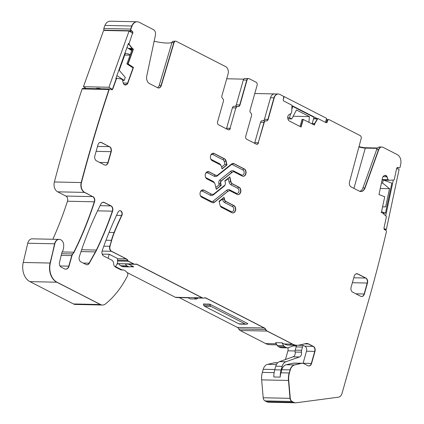 <?xml version="1.0" encoding="UTF-8"?>
<svg xmlns="http://www.w3.org/2000/svg" width="424" height="424" viewBox="0 0 424 424"><rect width="100%" height="100%" fill="white"/><g stroke="black" fill="none" stroke-linecap="round" stroke-linejoin="round"><path stroke-width="0.64" d="M300.049 126.495L302.068 119.345L303.001 119.361L300.865 126.914L303.001 119.361L314.444 125.101A0.387 0.286 91.2 0 1 314.46 124.937L314.815 123.686L312.165 123.628M263.198 120.771A2.337 1.707 91.2 0 0 264.422 119.314L270.528 97.727A5.841 4.272 91.2 0 1 274.635 93.932A5.841 4.272 91.2 0 0 274.635 93.932L254.787 93.503M254.532 143.264A2.337 1.707 91.2 0 0 254.76 142.703L260.543 122.271A2.337 1.707 91.2 0 1 262.186 120.75L265.641 120.824A2.337 1.707 -88.8 0 1 265.774 120.835M226.389 128.832A2.337 1.707 91.2 0 0 226.617 128.271L232.394 107.839A2.337 1.707 91.2 0 1 234.037 106.318L237.493 106.392A2.337 1.707 91.2 0 0 235.85 107.913L232.394 107.839M235.05 106.339A2.337 1.707 91.2 0 0 236.274 104.882L243.312 80.014A2.337 1.707 91.2 0 1 244.955 78.493L248.406 78.567A2.337 1.707 -88.8 0 1 248.538 78.578M226.723 78.774L243.742 79.14M171.99 42.458A23.368 5.337 15.8 0 1 154.145 41.208M137.106 21.783A7.791 5.698 91.2 0 0 136.973 21.778L137.238 21.783A7.791 5.698 91.2 0 1 139.136 22.271L153.377 29.574A4.675 3.419 91.2 0 1 155.423 35.197L146.746 76.055A6.233 4.558 91.2 0 0 149.471 83.549L157.638 87.736A3.896 2.846 91.2 0 0 158.587 87.985A3.896 2.846 91.2 0 0 161.311 85.516L159.186 85.468L171.943 42.596A2.337 1.707 -88.8 0 1 172.817 41.34L175.435 41.155A2.337 1.707 -88.8 0 1 175.568 41.165M159.186 85.468A3.896 2.846 -88.8 0 1 157.527 87.683M116.685 78.292L116.748 78.292A0.779 0.567 91.2 0 1 116.817 78.297A0.779 0.567 91.2 0 0 116.748 78.292L117.013 78.297A0.779 0.567 91.2 0 1 117.082 78.302L121.37 79.071A0.387 0.286 91.2 0 1 121.455 79.108L122.329 79.68A0.387 0.286 91.2 0 1 122.472 79.903L123.273 83.099A2.724 1.993 91.2 0 0 124.28 84.646L124.46 84.763A2.724 1.993 91.2 0 0 125.281 85.028A2.724 1.993 91.2 0 0 125.981 84.874L126.707 84.524A2.724 1.993 91.2 0 0 127.852 83.125L133.205 67.437L132.277 67.416L126.914 63.902L132.214 49.105L129.362 49.041M129.325 49.02L133.141 49.126L127.841 63.923L133.205 67.437L127.587 83.12L126.442 84.514L124.047 84.466M215.837 187.461L219.15 184.816L220.968 185.357L220.496 183.343A2.104 1.537 -88.8 0 1 221.196 180.863A2.104 1.537 91.2 0 0 220.496 183.343L220.968 185.357L216.235 189.146L221.233 185.362L216.277 189.327L215.154 184.541A3.503 2.565 -88.8 0 0 213.638 182.373L206.981 178.96A3.816 2.793 -88.8 0 1 205.258 174.677A3.816 2.793 -88.8 0 1 208.073 171.566A3.816 2.793 -88.8 0 1 209.006 171.81L215.662 175.223A3.503 2.565 -88.8 0 0 216.516 175.441A3.503 2.565 -88.8 0 0 217.862 174.958L231.647 163.929A3.736 2.735 -88.8 0 1 233.083 163.415A3.736 2.735 -88.8 0 1 233.995 163.648L233.73 163.643A3.736 2.735 91.2 0 0 232.951 163.415A3.736 2.735 -88.8 0 1 233.73 163.643L244.033 168.927L233.73 163.643A1.166 0.753 117.1 0 0 232.622 164.719A2.571 1.881 91.2 0 0 231.011 164.915L217.226 175.939A1.166 0.678 -128.7 0 1 217.13 175.356M243.074 176.315A3.816 2.793 91.2 0 0 245.772 173.119A3.816 2.793 91.2 0 0 244.033 168.927A3.816 2.793 -88.8 0 1 245.772 173.119A3.816 2.793 -88.8 0 1 243.074 176.315M221.233 185.362L220.761 183.348A2.104 1.537 -88.8 0 1 221.461 180.868L232.177 172.298A3.503 2.565 -88.8 0 1 233.523 171.81L233.258 171.805A3.503 2.565 91.2 0 0 231.912 172.292A3.503 2.565 -88.8 0 1 233.258 171.805A3.503 2.565 -88.8 0 1 233.391 171.815M221.461 180.868L231.912 172.292A1.166 0.678 51.3 0 1 230.688 171.269A4.675 3.419 91.2 0 1 233.624 170.914L241.521 174.964A1.166 0.753 -62.9 0 0 241.516 175.695M209.006 171.81L208.741 171.799A3.816 2.793 91.2 0 0 207.94 171.566A3.816 2.793 -88.8 0 1 208.741 171.799L215.397 175.218A3.503 2.565 91.2 0 0 216.251 175.435A3.503 2.565 -88.8 0 1 215.397 175.218L208.741 171.799A1.166 0.753 117.1 0 0 207.633 172.881A2.65 1.935 91.2 0 0 205.598 173.458M224.524 199.344L224.042 197.293L219.086 201.257L219.992 205.115A3.736 2.735 -88.8 0 0 221.609 207.431L231.912 212.71A3.816 2.793 -88.8 0 0 232.84 212.954A3.816 2.793 -88.8 0 0 235.659 209.843A3.816 2.793 -88.8 0 0 233.937 205.561L226.034 201.511A3.503 2.565 -88.8 0 1 224.524 199.344L223.819 197.473L224.259 199.338A3.503 2.565 91.2 0 0 225.769 201.506L233.666 205.555L225.769 201.506A3.503 2.565 -88.8 0 1 224.259 199.338A1.166 0.265 -13.2 0 0 222.648 199.693L222.489 199.01L219.176 201.654M222.743 198.331L222.489 199.01M232.707 212.943A3.816 2.793 91.2 0 0 235.405 209.748A3.816 2.793 91.2 0 0 233.666 205.555A3.816 2.793 -88.8 0 1 235.405 209.748A3.816 2.793 -88.8 0 1 232.707 212.943M203.822 190.122L211.454 194.166L203.557 190.116A3.816 2.793 91.2 0 0 202.757 189.883A3.816 2.793 91.2 0 1 203.557 190.116L203.822 190.122A3.816 2.793 91.2 0 0 202.889 189.883A3.816 2.793 91.2 0 0 200.075 192.989A3.816 2.793 91.2 0 0 201.798 197.271L212.101 202.555A3.736 2.735 91.2 0 0 213.012 202.789A3.736 2.735 91.2 0 0 214.449 202.274L227.969 191.24L214.184 202.269A3.736 2.735 91.2 0 1 212.88 202.783A3.736 2.735 91.2 0 0 214.184 202.269A1.166 0.678 -128.7 0 1 212.965 201.246L226.745 190.217A1.166 0.678 51.3 0 0 227.969 191.24L214.449 202.274M211.719 194.171A3.503 2.565 91.2 0 0 212.572 194.393L212.307 194.388A3.503 2.565 91.2 0 1 211.454 194.166A1.166 0.753 -62.9 0 0 210.346 195.241L202.449 191.192A1.166 0.753 117.1 0 1 203.557 190.116L211.454 194.166A3.503 2.565 91.2 0 0 212.307 194.388A3.503 2.565 91.2 0 0 212.44 194.383M228.52 177.916L228.266 178.594L224.959 181.239M229.596 177.052L230.683 181.657A3.503 2.565 91.2 0 0 232.193 183.825A1.166 0.753 -62.9 0 0 231.085 184.906A4.675 3.419 91.2 0 1 229.071 182.013A1.166 0.265 166.8 0 1 230.683 181.657A3.503 2.565 91.2 0 0 232.193 183.825L232.458 183.831A3.503 2.565 91.2 0 1 230.948 181.663L229.596 177.052M229.448 190.763A3.503 2.565 91.2 0 0 229.315 190.758L229.58 190.763A3.503 2.565 91.2 0 1 230.433 190.986L237.096 194.399A3.816 2.793 91.2 0 0 238.023 194.637A3.816 2.793 91.2 0 0 240.843 191.526A3.816 2.793 91.2 0 0 239.115 187.244L238.85 187.238A3.816 2.793 91.2 0 1 240.588 191.436A3.816 2.793 91.2 0 1 237.891 194.632A3.816 2.793 91.2 0 0 240.588 191.436A3.816 2.793 91.2 0 0 238.85 187.238L232.193 183.825L238.85 187.238A1.166 0.753 -62.9 0 0 237.747 188.32L231.085 184.906M229.315 190.758A3.503 2.565 91.2 0 0 227.969 191.24A3.503 2.565 91.2 0 1 229.315 190.758M224.927 164.401L224.227 161.438A1.166 0.265 166.8 0 1 225.838 161.083L226.745 164.941L222.012 168.731L226.745 164.941L224.927 164.401L221.614 167.045M210.781 155.147A2.65 1.935 91.2 0 1 212.816 154.564A1.166 0.753 117.1 0 1 213.919 153.488A3.816 2.793 91.2 0 0 213.124 153.255A3.816 2.793 91.2 0 1 213.919 153.488L224.227 158.772A3.736 2.735 91.2 0 1 225.838 161.083L227.01 164.947L222.054 168.911L221.572 166.86A3.503 2.565 91.2 0 0 220.061 164.692L212.164 160.643A3.816 2.793 91.2 0 1 210.437 156.361A3.816 2.793 91.2 0 1 213.256 153.255A3.816 2.793 91.2 0 1 214.189 153.493L224.492 158.777L214.189 153.493M357.888 273.957A3.896 2.846 91.2 0 0 356.939 273.713A3.896 2.846 91.2 0 0 354.199 276.241L351.104 287.186A3.896 2.846 91.2 0 0 352.726 292.2L360.692 296.281A3.896 2.846 91.2 0 0 361.64 296.53A3.896 2.846 91.2 0 0 364.38 293.996L367.476 283.052A3.896 2.846 91.2 0 0 365.854 278.038L357.888 273.957L365.589 278.033L353.764 277.778M355.98 273.915L357.623 273.952A3.896 2.846 91.2 0 0 356.807 273.713A3.896 2.846 91.2 0 1 357.623 273.952L365.589 278.033A3.896 2.846 91.2 0 1 367.211 283.046A3.896 2.846 91.2 0 0 365.589 278.033L365.854 278.038M355.874 293.811L364.115 293.991A3.896 2.846 91.2 0 1 361.508 296.519A3.896 2.846 91.2 0 0 364.115 293.991L367.211 283.046L352.365 282.723M99.624 162.434L107.866 162.615A3.896 2.846 91.2 0 1 105.258 165.143A3.896 2.846 91.2 0 0 107.866 162.615L110.961 151.67A3.896 2.846 91.2 0 0 109.339 146.656L101.638 142.581A3.896 2.846 91.2 0 0 100.689 142.337A3.896 2.846 91.2 0 0 97.949 144.865L94.854 155.809A3.896 2.846 91.2 0 0 96.476 160.823L104.442 164.904A3.896 2.846 91.2 0 0 105.391 165.153A3.896 2.846 91.2 0 0 108.131 162.62L111.226 151.675A3.896 2.846 91.2 0 0 109.604 146.667M101.638 142.581L109.339 146.656A3.896 2.846 91.2 0 1 110.961 151.67L96.115 151.352M99.73 142.538L101.373 142.575A3.896 2.846 91.2 0 0 100.557 142.337A3.896 2.846 91.2 0 1 101.373 142.575L109.339 146.656L97.515 146.407M81.016 251.591L95.395 251.898A31.153 22.79 91.2 0 0 96.349 250.065A311.561 227.879 91.2 0 0 112.344 211.168A3.896 2.846 91.2 0 0 110.802 205.894L104.076 202.449A3.896 2.846 91.2 0 0 103.26 202.211A3.896 2.846 91.2 0 1 104.076 202.449L104.341 202.455A3.896 2.846 91.2 0 0 103.392 202.211A3.896 2.846 91.2 0 0 100.976 203.912A311.561 227.879 91.2 0 0 79.325 256.695A3.896 2.846 91.2 0 0 80.899 261.873L86.046 264.512A3.896 2.846 91.2 0 0 86.994 264.756A3.896 2.846 91.2 0 0 89.332 263.203L95.66 251.904A31.153 22.79 91.2 0 0 96.614 250.07A311.561 227.879 91.2 0 0 112.609 211.173A3.896 2.846 91.2 0 0 111.067 205.9L104.341 202.455M83.242 263.071L89.067 263.198L95.395 251.898L89.067 263.198A3.896 2.846 91.2 0 1 86.862 264.751A3.896 2.846 91.2 0 0 89.067 263.198L89.332 263.203M277.757 362.748L275.298 362.695A6.233 4.558 91.2 0 0 274.471 362.78L267.666 364.338A7.791 5.698 91.2 0 0 263.219 369.293L262.345 372.389A15.577 11.395 91.2 0 0 261.65 379.877L263.203 397.754A3.896 2.846 91.2 0 0 265 400.892L266.627 401.729A7.791 5.698 91.2 0 0 268.524 402.217L295.343 402.795A7.791 5.698 91.2 0 0 295.475 402.795M266.627 401.729L293.445 402.302A7.791 5.698 91.2 0 0 295.343 402.795L295.608 402.8A7.791 5.698 91.2 0 0 296.249 402.763L338.394 397.187A5.841 4.272 91.2 0 0 342.025 393.414L360.474 328.218A1206.518 882.466 91.2 0 0 386.434 231.647A1.558 1.139 91.2 0 0 385.617 230.131L384.796 229.824A1.558 1.139 91.2 0 1 384.017 227.905L386.317 217.077A0.779 0.567 91.2 0 0 386.094 216.219L382.512 212.954A0.387 0.286 91.2 0 0 382.427 212.906L381.494 212.546A0.387 0.286 91.2 0 0 381.372 212.541L384.727 196.741L378.982 194.563L382.538 177.82A2.724 1.993 91.2 0 1 383.492 176.177L384.16 175.663A2.724 1.993 91.2 0 1 385.188 175.308L384.923 175.303M295.343 402.795A7.791 5.698 91.2 0 1 293.445 402.302L292.083 401.475A3.896 2.846 91.2 0 1 290.286 398.337L288.733 380.461A15.577 11.395 91.2 0 1 289.428 372.972L290.302 369.876A7.791 5.698 91.2 0 1 294.749 364.921L301.554 363.363A6.233 4.558 91.2 0 1 302.381 363.278A6.233 4.558 91.2 0 1 303.897 363.67L307.898 365.721A3.896 2.846 91.2 0 0 308.847 365.965A3.896 2.846 91.2 0 0 311.587 363.432L314.995 351.395A3.896 2.846 91.2 0 0 313.373 346.382L308.677 343.975A7.791 5.698 91.2 0 0 306.78 343.488A7.791 5.698 91.2 0 0 305.746 343.594L299.461 345.035A17.914 13.102 91.2 0 1 297.081 345.279A17.914 13.102 91.2 0 1 292.719 344.15L267.226 331.08A3.896 2.846 91.2 0 1 265.837 329.533A3.896 2.846 91.2 0 0 264.454 327.985L206.032 298.035A3.896 2.846 91.2 0 0 205.084 297.791A3.896 2.846 91.2 0 0 204.236 297.95A3.896 2.846 91.2 0 1 203.382 298.109A3.896 2.846 91.2 0 1 202.434 297.86L137.037 264.338A3.896 2.846 91.2 0 0 136.088 264.088A3.896 2.846 91.2 0 0 135.484 264.168A3.896 2.846 91.2 0 1 134.88 264.242A3.896 2.846 91.2 0 1 133.931 263.998L128.62 261.274A2.337 1.707 91.2 0 1 127.81 260.384A3.896 2.846 91.2 0 0 126.453 258.91L111.618 251.299A3.896 2.846 91.2 0 1 109.996 246.291L111.676 240.35A62.312 45.575 91.2 0 1 114.353 232.522A266.776 195.119 91.2 0 1 121.868 215.482A3.116 2.279 91.2 0 0 121.985 212.329A3.116 2.279 91.2 0 0 120.029 210.691A3.116 2.279 91.2 0 0 118.063 212.117A311.561 227.879 91.2 0 0 102.195 250.759A3.896 2.846 91.2 0 0 103.732 256.032L111.814 260.177A3.896 2.846 91.2 0 1 113.632 263.611A3.896 2.846 91.2 0 0 115.445 267.051L120.745 269.77A3.896 2.846 91.2 0 0 121.693 270.014L123.034 269.887A1.945 1.426 91.2 0 0 122.907 269.871A1.945 1.426 91.2 0 0 122.769 269.881L121.699 269.998A3.896 2.846 91.2 0 0 121.964 270.003L123.034 269.887A1.945 1.426 91.2 0 1 123.172 269.881A1.945 1.426 91.2 0 1 123.644 270.003L125.17 270.782A3.896 2.846 91.2 0 1 125.822 271.259L127.121 272.537A2.337 1.707 91.2 0 1 127.518 275.743A93.466 68.365 91.2 0 1 105.481 303.934A7.791 5.698 91.2 0 1 102.465 305.031A7.791 5.698 91.2 0 1 100.568 304.543L57.028 282.22A15.577 11.395 91.2 0 1 50.313 263.05L54.834 243.805A6.233 4.558 91.2 0 1 59.307 239.406A6.233 4.558 91.2 0 1 63.664 246.604A7.876 5.761 91.2 0 0 63.6 247.34A7.791 5.698 91.2 0 1 62.27 251.803A3.896 2.846 91.2 0 0 61.74 253.107L59.53 262.339A3.896 2.846 91.2 0 0 61.204 267.152L64.607 268.89A4.675 3.419 91.2 0 0 65.741 269.187A4.675 3.419 91.2 0 0 69.032 266.15L72.006 255.63L61.194 255.396M302.248 363.273A6.233 4.558 91.2 0 0 302.116 363.267L293.885 363.092A6.233 4.558 91.2 0 0 293.053 363.177L286.253 364.735A7.791 5.698 91.2 0 0 281.806 369.696L280.932 372.791L289.163 372.966A15.577 11.395 91.2 0 0 288.468 380.455L290.021 398.332A3.896 2.846 91.2 0 0 291.818 401.47L293.71 402.307L292.083 401.475M261.65 379.877L288.468 380.455A15.577 11.395 91.2 0 1 289.163 372.966L290.302 369.876M293.053 363.177L301.284 363.357A6.233 4.558 91.2 0 1 302.116 363.267A6.233 4.558 91.2 0 0 301.284 363.357L294.484 364.916A7.791 5.698 91.2 0 0 290.037 369.871L289.428 372.972M303.059 363.357A3.896 2.846 91.2 0 0 303.091 363.251L311.322 363.426A3.896 2.846 91.2 0 1 308.714 365.96A3.896 2.846 91.2 0 0 311.322 363.426L314.73 351.39A3.896 2.846 91.2 0 0 313.108 346.376L313.373 346.382M285.442 359.536L287.912 350.812A3.896 2.846 91.2 0 0 287.859 347.818M304.464 343.885L308.412 343.97L313.108 346.376A3.896 2.846 91.2 0 1 314.73 351.39L314.995 351.395M308.677 343.975L308.412 343.97A7.791 5.698 91.2 0 0 306.647 343.488A7.791 5.698 91.2 0 1 308.412 343.97L313.108 346.376L304.877 346.201A3.896 2.846 91.2 0 1 306.499 351.21L303.091 363.251M179.209 297.59L237.371 327.408A3.896 2.846 91.2 0 1 238.754 328.955A3.896 2.846 91.2 0 0 240.143 330.497L265.636 343.567A17.914 13.102 91.2 0 0 269.998 344.696L276.877 344.844M281.96 342.809L283.619 345.608A3.896 2.846 91.2 0 0 284.811 346.774L286.449 347.616A3.896 2.846 91.2 0 0 287.398 347.86L281.022 347.722A3.896 2.846 91.2 0 1 280.073 347.479L278.436 346.641A3.896 2.846 91.2 0 1 277.248 345.47L275.584 342.671L281.96 342.809L284.223 343.97L292.454 344.145A17.914 13.102 91.2 0 0 296.816 345.274A17.914 13.102 91.2 0 0 296.948 345.274M284.223 343.97A17.914 13.102 91.2 0 0 288.585 345.094L296.816 345.274A17.914 13.102 91.2 0 1 292.454 344.145L267.226 331.08M238.754 328.955L265.572 329.528A3.896 2.846 91.2 0 0 266.961 331.075L292.719 344.15M240.143 330.497L266.961 331.075A3.896 2.846 91.2 0 1 265.572 329.528A3.896 2.846 91.2 0 0 264.189 327.98L264.454 327.985M204.108 297.998L205.767 298.03L264.189 327.98A3.896 2.846 91.2 0 1 265.572 329.528L265.837 329.533M206.032 298.035L205.767 298.03A3.896 2.846 91.2 0 0 204.951 297.791A3.896 2.846 91.2 0 1 205.767 298.03L264.189 327.98L237.371 327.408M127.158 272.574L175.351 297.282A3.896 2.846 91.2 0 0 176.299 297.526L188.023 297.775M175.351 297.282L202.168 297.855A3.896 2.846 91.2 0 0 203.117 298.104A3.896 2.846 91.2 0 0 203.25 298.099M193.938 297.68L187.567 297.542L190.222 298.904L196.593 299.042L193.938 297.68A3.896 2.846 91.2 0 0 194.886 297.924L203.117 298.104A3.896 2.846 91.2 0 1 202.168 297.855L136.772 264.332A3.896 2.846 91.2 0 0 135.956 264.094A3.896 2.846 91.2 0 1 136.772 264.332L137.037 264.338M121.847 269.849L115.344 266.516M117.464 260.166L127.545 260.378A2.337 1.707 91.2 0 0 128.355 261.269L133.666 263.988A3.896 2.846 91.2 0 0 134.615 264.237A3.896 2.846 91.2 0 0 134.747 264.232M117.543 261.036L128.355 261.269A2.337 1.707 91.2 0 1 127.545 260.378A3.896 2.846 91.2 0 0 126.188 258.905L111.618 251.299M103.816 246.159L109.731 246.286A3.896 2.846 91.2 0 0 111.353 251.294L126.453 258.91M102.089 251.098L111.353 251.294A3.896 2.846 91.2 0 1 109.731 246.286L111.676 240.35M116.52 215.371L121.603 215.477A266.776 195.119 91.2 0 0 114.088 232.516A62.312 45.575 91.2 0 0 111.411 240.344L109.996 246.291M121.868 215.482L121.603 215.477A3.116 2.279 91.2 0 0 119.897 210.691A3.116 2.279 91.2 0 1 121.603 215.477A266.776 195.119 91.2 0 0 114.088 232.516A62.312 45.575 91.2 0 0 111.411 240.344L106.011 240.228M121.423 269.987L121.699 269.998A3.896 2.846 91.2 0 1 121.561 270.003A3.896 2.846 91.2 0 0 121.699 269.998L121.964 270.003M59.175 239.406A6.233 4.558 91.2 0 0 59.042 239.401L32.224 238.823A6.233 4.558 91.2 0 0 27.751 243.222L23.23 262.467A15.577 11.395 91.2 0 0 29.945 281.637L73.485 303.96A7.791 5.698 91.2 0 0 75.382 304.448L102.2 305.026A7.791 5.698 91.2 0 0 102.332 305.026M73.485 303.96L100.303 304.533A7.791 5.698 91.2 0 0 102.2 305.026L102.465 305.031M102.2 305.026A7.791 5.698 91.2 0 1 100.303 304.533L57.028 282.22M23.23 262.467L50.048 263.044A15.577 11.395 91.2 0 0 56.763 282.214L100.568 304.543M29.945 281.637L56.763 282.214A15.577 11.395 91.2 0 1 50.048 263.044L54.834 243.805M27.751 243.222L54.569 243.8A6.233 4.558 91.2 0 1 59.042 239.401A6.233 4.558 91.2 0 0 54.569 243.8L50.313 263.05M60.001 265.954L68.767 266.145A4.675 3.419 91.2 0 1 65.609 269.182A4.675 3.419 91.2 0 0 68.767 266.145L71.741 255.624A3.896 2.846 91.2 0 1 72.637 253.955A7.876 5.761 91.2 0 0 73.829 252.195A311.561 227.879 91.2 0 0 94.282 201.798A3.896 2.846 91.2 0 0 92.708 196.619L84.752 192.411A7.791 5.698 91.2 0 1 81.461 182.564A7.791 5.698 91.2 0 1 81.509 182.389A1206.518 882.466 91.2 0 1 109.201 89.512A1.558 1.139 91.2 0 1 110.092 88.966A1.558 1.139 91.2 0 1 110.563 89.114L111.327 89.618A1.558 1.139 91.2 0 0 111.798 89.771A1.558 1.139 91.2 0 0 112.853 88.881L116.489 78.742A0.779 0.567 91.2 0 1 117.013 78.297M52.857 239.269A311.561 227.879 91.2 0 0 67.464 201.225A3.896 2.846 91.2 0 0 65.895 196.047L92.708 196.619L84.487 192.406L92.708 196.619A3.896 2.846 91.2 0 1 94.282 201.798L94.547 201.803A3.896 2.846 91.2 0 0 92.973 196.625M109.959 88.971A1.558 1.139 91.2 0 0 109.827 88.96L83.009 88.383A1.558 1.139 91.2 0 0 82.118 88.929A1206.518 882.466 91.2 0 0 54.42 181.811A1206.518 882.466 91.2 0 0 54.378 181.981A7.791 5.698 91.2 0 0 57.669 191.828L65.895 196.047M82.118 88.929L108.936 89.506A1206.518 882.466 91.2 0 0 81.196 182.559A7.791 5.698 91.2 0 0 84.487 192.406L84.752 192.411M54.378 181.981L81.196 182.559A1206.518 882.466 91.2 0 1 108.936 89.506A1.558 1.139 91.2 0 1 109.827 88.96A1.558 1.139 91.2 0 0 108.936 89.506L109.201 89.512M112.588 88.876L116.224 78.737A0.779 0.567 91.2 0 1 116.748 78.292A0.779 0.567 91.2 0 0 116.224 78.737L112.588 88.876A1.558 1.139 91.2 0 1 111.666 89.755A1.558 1.139 91.2 0 0 112.588 88.876L112.853 88.881M125.981 84.874L125.133 85.017L126.442 84.514L124.587 84.842M127.852 83.125L133.47 67.443L128.106 63.929L126.914 63.902M136.973 21.778A7.791 5.698 91.2 0 0 131.774 26.002A7.791 5.698 91.2 0 1 136.973 21.778L110.155 21.2A7.791 5.698 91.2 0 0 104.956 25.424A1206.518 882.466 91.2 0 0 103.779 28.488L130.597 29.065A1.558 1.139 91.2 0 0 131.207 30.751L131.975 31.249A1.558 1.139 91.2 0 1 132.495 33.326L129.124 43.476A0.779 0.567 91.2 0 0 129.24 44.377L132.341 48.447A0.387 0.286 91.2 0 0 132.415 48.522L133.29 49.094L127.841 63.923L133.47 67.443M133.29 49.094A0.387 0.286 91.2 0 0 133.412 49.131L132.15 48.511L128.435 48.431M128.09 44.35L128.976 44.372A0.779 0.567 91.2 0 1 128.859 43.471A0.779 0.567 91.2 0 0 128.976 44.372L132.076 48.442L133.025 49.089L129.309 49.009M103.779 28.488A1.558 1.139 91.2 0 0 104.394 30.173L104.855 30.475M104.956 25.424L131.774 26.002A1206.518 882.466 91.2 0 0 130.597 29.065L130.862 29.071A1.558 1.139 91.2 0 0 131.477 30.756L132.24 31.254A1.558 1.139 91.2 0 1 132.76 33.332M171.943 42.596L173.803 42.639L161.041 85.51A3.896 2.846 -88.8 0 1 158.454 87.975A3.896 2.846 -88.8 0 0 161.041 85.51L173.803 42.639A2.337 1.707 -88.8 0 1 175.435 41.155A2.337 1.707 -88.8 0 0 173.803 42.639L174.068 42.644A2.337 1.707 91.2 0 1 175.7 41.165L175.435 41.155M226.617 128.271L230.068 128.345A2.337 1.707 91.2 0 1 228.557 129.861A2.337 1.707 91.2 0 0 230.068 128.345L235.85 107.913A2.337 1.707 91.2 0 1 237.493 106.392L237.758 106.398A2.337 1.707 91.2 0 0 236.115 107.919M237.758 106.398A2.337 1.707 91.2 0 1 238.049 106.44A2.337 1.707 91.2 0 0 238.346 106.482A2.337 1.707 91.2 0 0 239.989 104.961L239.724 104.956A2.337 1.707 -88.8 0 1 238.214 106.472A2.337 1.707 -88.8 0 0 239.724 104.956L246.763 80.088A2.337 1.707 -88.8 0 1 248.406 78.567A2.337 1.707 -88.8 0 0 246.763 80.088L243.312 80.014M264.422 119.314L267.873 119.388A2.337 1.707 91.2 0 1 266.362 120.904A2.337 1.707 91.2 0 0 267.873 119.388L268.138 119.393A2.337 1.707 91.2 0 1 266.495 120.914A2.337 1.707 91.2 0 1 266.198 120.872A2.337 1.707 91.2 0 0 265.906 120.829A2.337 1.707 91.2 0 0 264.263 122.35L258.216 142.777A2.337 1.707 -88.8 0 1 256.706 144.287A2.337 1.707 -88.8 0 0 258.216 142.777L254.76 142.703M260.543 122.271L263.998 122.345A2.337 1.707 -88.8 0 1 265.641 120.824A2.337 1.707 -88.8 0 0 263.998 122.345L258.216 142.777L264.263 122.35M278.224 94.011A5.841 4.272 91.2 0 0 278.091 94.006A5.841 4.272 91.2 0 0 273.984 97.801L267.873 119.388L273.984 97.801L270.528 97.727M314.46 124.937L314.592 123.575L314.11 124.926M317.926 118.667A0.779 0.567 91.2 0 0 317.338 118.937L314.592 123.575L312.197 123.522M325.992 120.58L327.429 120.607A1.558 1.139 91.2 0 1 328.096 119.701L326.252 119.658L328.096 119.701A1.558 1.139 91.2 0 0 327.429 120.607L327.121 121.704A1.558 1.139 91.2 0 1 326.157 122.711A1.558 1.139 91.2 0 0 327.121 121.704L327.694 120.612A1.558 1.139 91.2 0 1 328.791 119.6A1.558 1.139 91.2 0 1 329.167 119.701L360.183 135.601A2.337 1.707 91.2 0 1 361.169 138.569L349.509 182.002A3.896 2.846 91.2 0 0 351.146 186.947L359.314 191.134A6.233 4.558 91.2 0 0 360.835 191.526A6.233 4.558 91.2 0 0 365.053 187.975L378.77 149.704A4.675 3.419 91.2 0 1 381.934 147.043A4.675 3.419 91.2 0 1 383.073 147.335L397.32 154.638A7.791 5.698 91.2 0 1 400.77 163.781A1206.518 882.466 91.2 0 1 400.134 167.125A1.558 1.139 91.2 0 1 399.132 167.888A1.558 1.139 91.2 0 1 398.846 167.83L398.025 167.522A1.558 1.139 91.2 0 0 397.739 167.464A1.558 1.139 91.2 0 0 396.61 168.604L394.315 179.432A0.779 0.567 91.2 0 1 393.785 180.004L389.449 180.264A0.387 0.286 91.2 0 0 389.449 180.264L389.418 180.264M359.775 191.335A6.233 4.558 91.2 0 0 362.933 187.933L365.053 187.975M360.702 191.521A6.233 4.558 91.2 0 0 364.788 187.97L378.505 149.698L364.788 187.97A6.233 4.558 91.2 0 1 360.702 191.521M381.934 147.043L379.814 146.996A4.675 3.419 91.2 0 0 379.575 147.001A4.675 3.419 91.2 0 0 376.644 149.661L362.933 187.933M397.018 167.793L398.581 167.825A1.558 1.139 91.2 0 0 398.867 167.883A1.558 1.139 91.2 0 0 399 167.872M396.975 167.84L398.867 167.883A1.558 1.139 91.2 0 1 398.581 167.825L397.76 167.517A1.558 1.139 91.2 0 0 397.606 167.469A1.558 1.139 91.2 0 1 397.76 167.517L398.025 167.522M385.188 175.308A2.724 1.993 91.2 0 1 385.681 175.409L385.872 175.478A2.724 1.993 91.2 0 1 387.064 176.76L387.992 179.707L389.1 180.248L383.821 180.131M388.257 179.712A0.387 0.286 91.2 0 0 388.426 179.898L387.992 179.707L386.794 176.755L383.02 176.676M385.681 175.409L385.04 175.313L386.794 176.755L387.992 179.707L382.162 179.58M376.644 149.661L378.505 149.698A4.675 3.419 91.2 0 1 381.43 147.043L379.575 147.001L381.43 147.043A4.675 3.419 91.2 0 0 378.505 149.698L378.77 149.704M359.027 146.556A7.791 1.781 -164.2 0 0 365.419 147.738L365.313 148.103L377.328 148.363L365.313 148.103A7.791 1.781 -164.2 0 1 358.927 146.921A7.791 1.781 -164.2 0 0 365.313 148.103L353.923 188.367M365.419 147.738L377.63 148.002M233.523 171.81A3.503 2.565 -88.8 0 1 234.377 172.033L242.274 176.082A3.816 2.793 -88.8 0 0 243.206 176.32A3.816 2.793 -88.8 0 0 246.026 173.215A3.816 2.793 -88.8 0 0 244.298 168.932L233.995 163.648M230.688 171.269L219.977 179.84A1.166 0.678 51.3 0 0 221.196 180.863L232.177 172.298M216.383 175.435A3.503 2.565 -88.8 0 1 216.251 175.435L216.516 175.441M212.572 194.393A3.503 2.565 91.2 0 0 213.919 193.906L224.635 185.336A2.104 1.537 91.2 0 0 225.335 182.855L224.863 180.841L229.819 176.877L230.948 181.663M239.115 187.244L232.458 183.831M229.58 190.763A3.503 2.565 91.2 0 0 228.234 191.251M224.492 158.777A3.736 2.735 91.2 0 1 226.103 161.088L227.01 164.947M226.103 161.088L225.838 161.083A3.736 2.735 91.2 0 0 224.227 158.772A1.166 0.753 117.1 0 0 223.119 159.848L212.816 154.564M388.426 179.898L389.365 180.253A0.387 0.286 91.2 0 0 389.433 180.264M313.601 118.55L318.058 118.646A0.779 0.567 91.2 0 1 318.249 118.699L325.908 122.626A1.558 1.139 91.2 0 0 326.289 122.722A1.558 1.139 91.2 0 0 327.386 121.709M318.058 118.646A0.779 0.567 91.2 0 0 317.603 118.943L314.857 123.58A0.387 0.286 91.2 0 0 314.815 123.686M274.635 93.932L278.356 94.011A5.841 4.272 91.2 0 1 279.776 94.377L282.967 96.01A1.558 1.139 91.2 0 1 283.614 98.013L283.306 99.11A1.558 1.139 91.2 0 0 283.953 101.113L291.617 105.041A0.779 0.567 91.2 0 1 291.977 105.804L291.733 111.724A0.387 0.286 91.2 0 1 291.712 111.841L291.357 113.091A0.387 0.286 91.2 0 1 291.209 113.309L288.935 114.719A2.724 1.993 91.2 0 0 287.88 116.245L287.811 116.499A2.724 1.993 91.2 0 0 287.843 118.588L288.15 119.536A2.724 1.993 91.2 0 0 289.253 120.957L301.098 127.03L303.266 119.372M278.356 94.011A5.841 4.272 91.2 0 0 274.249 97.806L273.984 97.801A5.841 4.272 91.2 0 1 278.091 94.006M268.138 119.393L274.249 97.806M239.989 104.961L247.028 80.094A2.337 1.707 91.2 0 1 248.671 78.573A2.337 1.707 91.2 0 1 249.243 78.721L256.144 82.261A2.337 1.707 91.2 0 1 257.119 85.266L250.081 110.139A2.337 1.707 91.2 0 0 250.796 112.975A2.337 1.707 91.2 0 1 251.517 115.816L245.734 136.247A2.337 1.707 91.2 0 0 246.71 139.252L256.266 144.155A2.337 1.707 91.2 0 0 256.838 144.298A2.337 1.707 91.2 0 0 258.481 142.782M175.7 41.165A2.337 1.707 91.2 0 1 176.267 41.308L225.605 66.605A5.841 4.272 91.2 0 1 228.043 74.121L221.932 95.707A2.337 1.707 91.2 0 0 222.653 98.543A2.337 1.707 91.2 0 1 223.369 101.384L217.586 121.815A2.337 1.707 91.2 0 0 218.561 124.82L228.117 129.723A2.337 1.707 91.2 0 0 228.69 129.871A2.337 1.707 91.2 0 0 230.333 128.35M161.311 85.516L174.068 42.644M137.238 21.783A7.791 5.698 91.2 0 0 132.039 26.007A1206.518 882.466 91.2 0 0 130.862 29.071M128.106 63.929L133.412 49.131M61.597 253.716L72.902 253.96A7.876 5.761 91.2 0 0 74.094 252.201A311.561 227.879 91.2 0 0 94.547 201.803M72.902 253.96A3.896 2.846 91.2 0 0 72.006 255.63M293.71 402.307A7.791 5.698 91.2 0 0 295.608 402.8M364.38 293.996L367.476 283.052M108.131 162.62L111.226 151.675M95.66 251.904L95.395 251.898A31.153 22.79 91.2 0 0 96.349 250.065A311.561 227.879 91.2 0 0 112.344 211.168A3.896 2.846 91.2 0 0 110.802 205.894L104.076 202.449L102.438 202.412M288.733 380.461L290.021 398.332A3.896 2.846 91.2 0 0 291.818 401.47L265 400.892M301.554 363.363L294.484 364.916A7.791 5.698 91.2 0 0 290.037 369.871L281.806 369.696M311.587 363.432L314.73 351.39L306.499 351.21M202.434 297.86L136.772 264.332L128.541 264.152L133.756 266.823L130.385 266.754M128.62 261.274L133.666 263.988A3.896 2.846 91.2 0 0 134.615 264.237L134.88 264.242M127.81 260.384L127.545 260.378A3.896 2.846 91.2 0 0 126.188 258.905L117.639 258.719M120.877 269.828L122.907 269.871A1.945 1.426 91.2 0 0 122.769 269.881L120.898 269.839M69.032 266.15L71.741 255.624A3.896 2.846 91.2 0 1 72.637 253.955A7.876 5.761 91.2 0 0 73.829 252.195A311.561 227.879 91.2 0 0 94.282 201.798L67.464 201.225M81.461 182.564L81.196 182.559A7.791 5.698 91.2 0 0 84.487 192.406L57.669 191.828M123.257 83.025L127.587 83.12L126.707 84.524M129.24 44.377L132.415 48.522M132.495 33.326A1.558 1.139 91.2 0 0 131.975 31.249L132.24 31.254M132.039 26.007L131.774 26.002A1206.518 882.466 91.2 0 0 130.597 29.065A1.558 1.139 91.2 0 0 131.207 30.751L131.975 31.249L129.4 31.196M236.274 104.882L239.724 104.956L247.028 80.094M317.793 118.641A0.779 0.567 91.2 0 0 317.338 118.937L314.857 123.58M327.694 120.612L327.121 121.704L325.685 121.672M398.846 167.83L397.452 167.507M382.125 179.76L388.161 179.893L389.365 180.253M384.679 175.388L385.607 175.472L387.064 176.76M102.613 254.972L102.857 254.114L109.228 254.252L117.681 258.587A3.116 2.279 91.2 0 0 117.496 260.474A5.454 3.986 91.2 0 1 115.678 266.071A1.558 1.139 91.2 0 0 115.201 266.908M108.094 258.269L109.228 254.252M296.842 345.274A5.841 4.272 91.2 0 0 296.127 346.933L295.221 350.134A3.116 2.279 91.2 0 0 295.141 352.047A3.896 2.846 91.2 0 1 293.058 356.844L279.538 361.624A7.399 5.411 91.2 0 0 275.775 366.198L274.752 369.818A18.693 13.674 91.2 0 0 273.825 376.973L280.2 377.111A15.577 11.395 91.2 0 1 280.932 372.791M279.538 361.624L285.909 361.757A7.399 5.411 91.2 0 0 282.151 366.336L281.128 369.951A18.693 13.674 91.2 0 0 280.2 377.111M298.019 345.253L303.245 345.364A5.841 4.272 91.2 0 0 302.498 347.071L301.596 350.272A3.116 2.279 91.2 0 0 301.512 352.185A3.896 2.846 91.2 0 1 299.434 356.981L285.909 361.757M303.245 345.364L304.877 346.201M288.585 345.094A17.914 13.102 91.2 0 0 290.965 344.85M287.398 347.86A3.896 2.846 91.2 0 0 288.156 347.738L292.984 346.032A3.896 2.846 91.2 0 0 294.134 345.216M209.753 304.119L203.377 303.981L203.743 305.105A2.337 1.707 91.2 0 0 204.686 306.324L211.062 306.457A2.337 1.707 91.2 0 1 210.113 305.238L209.753 304.119L247.839 323.644L247.446 323.888A3.896 2.846 91.2 0 1 246.212 324.238A3.896 2.846 91.2 0 1 245.263 323.994L211.062 306.457M246.212 324.238L239.841 324.1A3.896 2.846 91.2 0 1 238.892 323.856L204.686 306.324M197.796 297.987L198.066 298.125L196.593 299.042M194.886 297.924A3.896 2.846 91.2 0 0 195.734 297.765M126.988 263.982A3.896 2.846 91.2 0 1 126.384 264.057A3.896 2.846 91.2 0 1 125.584 263.882L119.208 263.744A3.116 2.279 91.2 0 0 120.559 265.694L122.154 266.516A3.896 2.846 91.2 0 0 123.103 266.76L129.474 266.897A3.896 2.846 91.2 0 0 129.993 266.844L131.408 266.516A6.233 4.558 91.2 0 1 132.235 266.431A6.233 4.558 91.2 0 1 133.756 266.823M122.154 266.516L128.525 266.648A3.896 2.846 91.2 0 0 129.474 266.897M128.525 266.648L126.93 265.832A3.116 2.279 91.2 0 1 125.584 263.882M130.041 55.173L124.714 55.056M130.285 54.495L125.366 53.249L119.245 70.32L125.287 77.449L124.227 80.406L122.594 80.375M126.972 47.477L131.689 50.567M116.892 75.605L124.227 80.406M86.114 88.452L83.443 86.703L103.604 30.449L129.092 30.994L108.936 87.249L83.443 86.703M112 89.257L108.936 87.249M128.414 43.46L115.773 78.726M129.092 30.994L132.161 33.003M97.266 88.69L96.64 88.282L99.826 88.346L100.451 88.759M308.921 122.271L309.372 116.6L293.154 116.25M291.823 109.562L292.719 106.387L313.961 117.278L312.091 123.893M290.663 113.648L289.491 117.787L287.684 117.75M309.372 116.6L296.482 109.991L291.728 118.932L289.491 117.787M291.728 118.932L287.928 118.853M292.719 106.387L291.951 106.371M325.478 122.403L326.618 118.365L284.133 96.582L283.492 96.571M283.227 99.773L284.133 96.582M317.534 118.72L291.966 105.613M382.581 206.854L385.623 206.886L382.586 206.822M385.623 206.886L389.492 188.664L382.623 183.094L383.296 179.935L391.84 183.179L385.464 213.203L381.547 211.714M389.492 188.664L380.275 188.468M385.464 213.203L382.718 213.145M382.623 183.094L381.42 183.067M383.296 179.935L382.093 179.909M383.985 228.578L386.354 229.479L399.106 169.43L396.641 168.492M385.702 215.864L393.308 180.03M386.354 229.479L384.308 229.437M230.905 164.523A1.166 0.678 -128.7 0 0 231.011 164.915M244.298 168.932L244.033 168.927A1.166 0.753 -62.9 0 0 242.926 170.003L232.622 164.719M241.521 174.964A2.65 1.935 91.2 0 0 244.033 173.411A2.65 1.935 91.2 0 0 242.926 170.003M233.719 171.826A1.166 0.753 117.1 0 1 233.624 170.914M220.761 183.348L220.496 183.343A1.166 0.265 -13.2 0 0 218.885 183.698A3.27 2.39 91.2 0 1 219.977 179.84M219.15 184.816L218.885 183.698M212.88 181.981A1.166 0.753 117.1 0 1 212.885 181.255L206.228 177.842A1.166 0.753 -62.9 0 0 206.17 178.313M214.634 183.306A4.675 3.419 91.2 0 0 212.885 181.255M205.518 177.2A2.65 1.935 91.2 0 0 206.228 177.842M207.633 172.881L214.29 176.294A1.166 0.753 117.1 0 1 215.397 175.218L215.662 175.223M214.29 176.294A4.675 3.419 91.2 0 0 217.226 175.939M226.034 201.511L225.769 201.506A1.166 0.753 -62.9 0 0 224.667 202.582L232.564 206.631A1.166 0.753 117.1 0 1 233.666 205.555L233.937 205.561M222.648 199.693A4.675 3.419 91.2 0 0 224.667 202.582M232.564 206.631A2.65 1.935 91.2 0 1 233.666 210.039A2.65 1.935 91.2 0 1 231.16 211.592A1.166 0.753 -62.9 0 0 231.154 212.323M231.16 211.592L220.856 206.313A1.166 0.753 -62.9 0 0 220.798 206.774M220.173 205.698A2.571 1.881 91.2 0 0 220.856 206.313M202.449 191.192A2.65 1.935 91.2 0 0 200.419 191.775M200.335 195.517A2.65 1.935 91.2 0 0 201.045 196.158A1.166 0.753 -62.9 0 0 200.992 196.625M213.187 194.303A1.166 0.678 -128.7 0 0 213.283 194.892L223.999 186.316A1.166 0.678 51.3 0 1 223.893 185.929M210.346 195.241A4.675 3.419 91.2 0 0 213.283 194.892M223.999 186.316A3.27 2.39 91.2 0 0 224.89 185.081M228.266 178.594L229.071 182.013M229.776 190.779A1.166 0.753 117.1 0 1 229.681 189.867L236.343 193.28A1.166 0.753 -62.9 0 0 236.338 194.007M236.343 193.28A2.65 1.935 91.2 0 0 238.85 191.722A2.65 1.935 91.2 0 0 237.747 188.32M229.681 189.867A4.675 3.419 91.2 0 0 226.745 190.217M201.045 196.158L211.348 201.437A1.166 0.753 -62.9 0 0 211.343 202.168M211.348 201.437A2.571 1.881 91.2 0 0 212.965 201.246M219.303 164.305A1.166 0.753 117.1 0 1 219.309 163.574L211.412 159.525A1.166 0.753 -62.9 0 0 211.353 159.996M221.058 165.625A4.675 3.419 91.2 0 0 219.309 163.574M210.702 158.889A2.65 1.935 91.2 0 0 211.412 159.525M224.227 161.438A2.571 1.881 91.2 0 0 223.119 159.848M132.034 49.608L130.168 49.571M97.552 210.85L112.609 211.173M100.096 205.667L111.067 205.9M81.641 249.752L96.614 250.07M263.203 397.754L290.286 398.337M262.345 372.389L274.132 372.643M263.219 369.293L274.832 369.548M267.666 364.338L276.437 364.529M286.253 364.735L294.749 364.921M274.471 362.78L277.651 362.849M287.912 350.812L295.078 350.966M293.185 345.952L296.456 346.021M265.636 343.567L276.252 343.795M117.114 263.908L119.261 263.956M117.21 263.638L133.931 263.998M109.085 232.41L114.353 232.522M62.185 251.946L74.094 252.201M97.043 88.542L100.228 88.611M132.341 48.447L128.329 48.363M104.394 30.173L131.477 30.756M313.516 118.853L317.603 118.943M385.872 175.478L384.51 175.451M116.224 78.737L116.489 78.742M128.859 43.471L129.124 43.476M274.752 369.818L281.128 369.951M275.775 366.198L282.151 366.336M296.127 346.933L302.498 347.071M295.221 350.134L301.596 350.272M295.141 352.047L301.512 352.185M293.058 356.844L299.434 356.981M280.073 347.479L286.449 347.616M278.436 346.641L284.811 346.774M277.248 345.47L283.619 345.608M203.743 305.105L210.113 305.238M238.892 323.856L245.263 323.994M120.559 265.694L126.93 265.832M117.135 263.861L119.25 263.903M126.384 264.057L134.615 264.237M381.42 212.535L381.155 212.53M302.116 363.267L302.381 363.278M296.816 345.274L297.081 345.279M203.117 298.104L203.382 298.109M122.907 269.871L123.172 269.881M59.042 239.401L59.307 239.406M109.827 88.96L110.092 88.966M125.281 85.028L125.016 85.023M248.671 78.573L248.406 78.567M265.906 120.829L265.641 120.824M326.284 119.547L328.791 119.6M398.867 167.883L399.132 167.888"/></g></svg>
